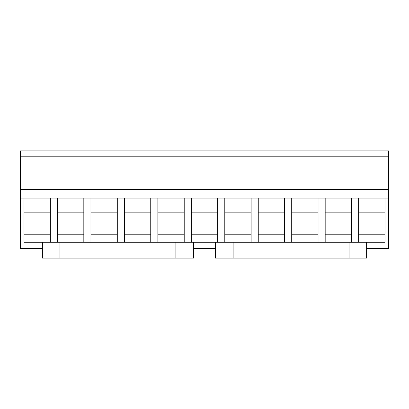 <?xml version="1.0" encoding="UTF-8"?>
<svg xmlns="http://www.w3.org/2000/svg" width="409" height="409" viewBox="0 0 409 409"><rect width="100%" height="100%" fill="white"/><g stroke="black" fill="none" stroke-linecap="round" stroke-linejoin="round"><path stroke-width="0.61" d="M42.204 248.416L20.45 248.416L20.45 150.921L388.55 150.921L388.55 248.416L366.801 248.416M193.626 248.416L215.385 248.416M20.45 156.192L388.55 156.192M20.45 189.306L388.55 189.306M388.55 198.089L50.358 198.089L50.358 242.266M384.992 198.089L384.992 242.266L366.801 242.266L366.801 258.079L233.125 258.079L233.125 242.266L193.626 242.266L193.626 258.079L42.204 258.079L42.204 242.266L24.008 242.266L24.008 198.089L20.45 198.089M358.642 198.089L358.642 242.266M351.53 198.089L351.53 242.266M325.181 198.089L325.181 242.266M318.064 198.089L318.064 242.266M291.714 198.089L291.714 242.266M284.603 198.089L284.603 242.266M258.253 198.089L258.253 242.266M251.136 198.089L251.136 242.266M224.792 198.089L224.792 242.266M217.675 198.089L217.675 242.266M191.325 198.089L191.325 242.266M184.208 198.089L184.208 242.266M157.864 198.089L157.864 242.266M150.747 198.089L150.747 242.266M124.397 198.089L124.397 242.266M117.286 198.089L117.286 242.266M90.936 198.089L90.936 242.266M83.819 198.089L83.819 242.266M57.47 198.089L57.47 242.266M50.358 198.089L24.008 198.089M384.992 212.844L358.642 212.844M384.992 234.802L358.642 234.802M351.53 212.844L325.181 212.844M351.53 234.802L325.181 234.802M318.064 212.844L291.714 212.844M318.064 234.802L291.714 234.802M284.603 212.844L258.253 212.844M284.603 234.802L258.253 234.802M251.136 212.844L224.792 212.844M251.136 234.802L224.792 234.802M217.675 212.844L191.325 212.844M217.675 234.802L191.325 234.802M184.208 212.844L157.864 212.844M184.208 234.802L157.864 234.802M150.747 212.844L124.397 212.844M150.747 234.802L124.397 234.802M117.286 212.844L90.936 212.844M117.286 234.802L90.936 234.802M83.819 212.844L57.47 212.844M83.819 234.802L57.47 234.802M50.358 212.844L24.008 212.844M50.358 234.802L24.008 234.802M42.204 242.266L193.626 242.266M366.801 242.266L349.061 242.266L349.061 258.079M233.125 242.266L349.061 242.266M233.125 258.079L215.385 258.079L215.385 242.266M59.949 258.079L59.949 242.266M175.885 258.079L175.885 242.266M42.383 258.079L42.383 242.266M193.452 258.079L193.452 242.266M366.628 242.266L366.628 258.079M215.558 242.266L215.558 258.079"/></g></svg>
